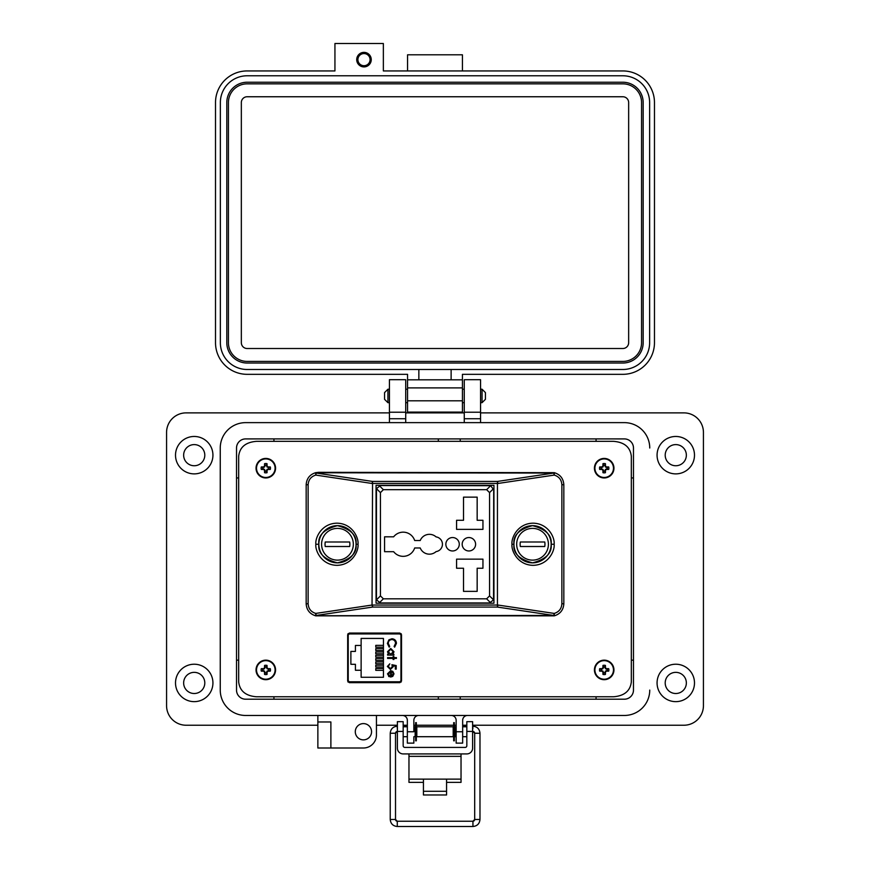 <?xml version="1.0" encoding="UTF-8"?>
<svg xmlns="http://www.w3.org/2000/svg" width="870" height="870" viewBox="0 0 870 870"><rect width="100%" height="100%" fill="white"/><g stroke="black" fill="none" stroke-linecap="round" stroke-linejoin="round"><path stroke-width="1.3" d="M256.487 696.772L613.513 696.772C624.356 695.902 630.293 690.932 631.326 681.873L631.326 456.239C630.293 447.169 624.356 442.199 613.513 441.34L256.487 441.34C245.644 442.199 239.707 447.169 238.674 456.239L238.674 681.873C239.707 690.932 245.644 695.902 256.487 696.772L613.513 696.772M348.043 682.047L401.146 682.047M401.146 633.664L348.043 633.664M347.989 633.73L347.989 644.833M347.989 670.879L347.989 681.982M631.326 681.873L631.326 456.239M613.513 441.34L256.487 441.34M238.674 456.239L238.674 681.873M399.863 682.656L401.516 681.003L401.516 634.708L399.863 633.055L349.327 633.055L347.674 634.708L347.674 681.003L349.327 682.656L399.863 682.656M400.95 680.155L400.95 635.568A1.631 1.631 0 0 0 399.33 633.936L349.86 633.936A1.631 1.631 0 0 0 348.228 635.568L348.228 680.155A1.631 1.631 0 0 0 349.86 681.775L399.33 681.775A1.631 1.631 0 0 0 400.95 680.155L400.95 674.293L401.516 674.293M392.762 676.381L390.576 677.067L390.576 671.433L388.259 673.728L389.586 676.044L389.227 676.729L387.487 673.826L390.728 670.661L392.827 671.39L394.001 673.848L392.762 676.381L390.576 677.067M393.12 657.633L393.12 656.535L393.892 656.535L393.892 657.633L396.426 657.633L396.426 658.405L393.892 658.405L393.892 659.514L393.12 659.514L393.12 658.405L387.596 658.405L387.596 657.633L393.12 657.633M387.378 643.398L388.879 639.852L391.946 638.754C394.741 639.026 396.231 640.57 396.426 643.387L394.632 647.149L394.11 646.475L395.546 643.343C395.382 641.038 394.164 639.765 391.892 639.526C389.597 639.776 388.39 641.059 388.259 643.398L389.695 646.475L389.184 647.149L387.378 643.398M361.126 677.284L361.126 670.259L355.428 670.259L355.428 664.299L350.882 664.299L350.882 651.412L355.428 651.412L355.428 645.453L361.126 645.453L361.126 638.428L383.442 638.428L383.442 677.284L361.126 677.284M390.76 648.476L394.001 651.782L392.729 654.327L393.892 654.327L393.892 655.099L387.596 655.099L387.596 654.327L388.683 654.327L387.487 651.75L390.76 648.476L387.487 651.75M390.445 668.671L392.337 666.594L391.902 664.702L396.209 665.583L396.209 669.117L395.328 669.117L395.328 666.192L393.055 665.724L393.229 666.735L390.412 669.443L387.378 666.442L389.803 663.821L388.259 666.485L390.445 668.671M400.95 635.568L400.95 641.418L401.516 641.418M390.728 670.661L392.827 671.39M389.227 676.729L388.629 676.338M390.576 671.433L388.314 674.283M389.695 646.475L388.259 643.398C388.39 641.059 389.597 639.776 391.892 639.526M396.241 641.973L396.426 643.387M392.729 654.327L394.001 651.782M391.902 664.702L392.337 666.594M388.259 666.485L388.357 667.17M390.412 669.443L387.378 666.442M399.33 633.936L387.607 633.664M361.572 633.664L349.86 633.936M393.229 673.891L392.631 672.26L393.229 673.891L391.348 676.294L393.229 673.891M361.126 645.453L361.126 670.259M383.442 670.335L375.775 670.335L375.775 668.519L383.442 668.519M383.442 663.723L375.775 663.723L375.775 661.907L383.442 661.907M383.442 647.193L375.775 647.193L375.775 645.366L383.442 645.366M383.442 653.805L375.775 653.805L375.775 651.978L383.442 651.978M383.442 657.111L375.775 657.111L375.775 655.284L383.442 655.284M383.442 650.499L375.775 650.499L375.775 648.672L383.442 648.672M383.442 660.417L375.775 660.417L375.775 658.601L383.442 658.601M383.442 667.029L375.775 667.029L375.775 665.213L383.442 665.213M348.228 644.833L347.674 644.833M347.674 668.486L348.228 668.508L348.228 680.155M348.228 635.568L348.228 647.204L347.674 647.226M348.228 670.879L347.674 670.879M390.728 654.327L388.259 651.782L390.75 649.248L393.229 651.782L390.728 654.327L388.259 651.782M391.348 676.294L391.348 671.52L392.631 672.26M356.058 544.25C357.113 535.463 350.914 529.264 337.451 525.654C323.999 529.264 317.8 535.463 318.855 544.25C317.8 553.048 323.999 559.247 337.451 562.857C350.914 559.247 357.113 553.048 356.058 544.25A18.596 18.596 0 0 0 337.451 525.654A18.596 18.596 0 0 0 318.855 544.25A18.596 18.596 0 0 0 337.451 562.857A18.596 18.596 0 0 0 356.058 544.25L358.016 544.25C358.864 550.416 352.546 565.043 336.94 565.337C321.334 565.043 315.016 550.416 315.853 544.25C315.016 538.084 321.334 523.457 336.94 523.174C352.546 523.457 358.864 538.084 358.016 544.25M513.942 544.25C512.887 553.048 519.085 559.247 532.549 562.857C546.001 559.247 552.2 553.048 551.145 544.25A18.596 18.596 0 0 0 532.549 525.654A18.596 18.596 0 0 0 513.942 544.25A18.596 18.596 0 0 0 532.549 562.857A18.596 18.596 0 0 0 551.145 544.25C552.2 535.463 546.001 529.264 532.549 525.654C519.085 529.264 512.887 535.463 513.942 544.25L511.984 544.25C511.136 538.084 517.454 523.457 533.06 523.174C548.665 523.457 554.984 538.084 554.136 544.25C554.984 550.416 548.665 565.043 533.06 565.337C517.454 565.043 511.136 550.416 511.984 544.25M318.561 472.334L554.321 472.671C560.236 474.531 563.401 478.554 563.836 484.731L563.836 603.769C563.401 609.957 560.236 613.981 554.321 615.829L315.679 615.829C309.763 613.981 306.588 609.957 306.164 603.769L306.164 484.731C306.588 478.554 309.763 474.531 315.679 472.671L318.561 472.334L316.256 473.052L372.556 481.436L372.045 483.47L315.745 475.085L316.256 473.052A2.479 0.783 76.6 0 0 315.679 472.671L315.745 475.085C311.014 476.575 308.469 479.783 308.132 484.731L308.132 603.769C308.469 608.717 311.014 611.936 315.745 613.426L315.679 615.829A2.479 0.783 103.4 0 0 316.256 615.449L315.745 613.426L372.045 605.041L372.556 607.075L316.256 615.449L318.561 615.721L553.744 615.449A2.479 0.783 76.6 0 0 554.321 615.829L554.255 613.426L553.744 615.449L497.444 607.075L372.556 607.075L372.556 605.041L497.444 605.041L497.444 483.47L372.556 483.47L372.045 605.041L372.556 481.436L497.444 481.436L497.444 607.075L497.955 605.041L554.255 613.426C558.986 611.936 561.531 608.717 561.868 603.769L561.868 484.731C561.531 479.783 558.986 476.575 554.255 475.085L497.955 483.47L497.444 481.436L553.744 473.052L554.255 475.085L554.321 472.671A2.479 0.783 103.4 0 0 553.744 473.052L318.561 472.78M493.942 603.193L493.942 485.319L376.058 485.319L376.058 603.193L493.942 603.193M403.169 556.343A12.093 12.093 0 0 0 414.675 547.969L420.221 547.969A9.918 9.918 0 0 0 436.066 551.613A7.438 7.438 0 0 0 436.066 536.888A9.918 9.918 0 0 0 420.221 540.531L414.675 540.531A12.093 12.093 0 0 0 393.642 536.812L384.573 536.812L384.573 551.689L393.642 551.689A12.093 12.093 0 0 0 403.169 556.343M452.563 537.54A6.721 6.721 0 0 0 445.853 544.25A6.721 6.721 0 0 0 452.563 550.971A6.721 6.721 0 0 0 459.284 544.25A6.721 6.721 0 0 0 452.563 537.54M468.897 537.54A6.721 6.721 0 0 0 462.177 544.25A6.721 6.721 0 0 0 468.897 550.971A6.721 6.721 0 0 0 475.607 544.25A6.721 6.721 0 0 0 468.897 537.54M489.56 595.896L493.551 599.887L489.56 602.943L380.44 602.943L376.449 599.887L380.44 595.896L383.365 598.81L486.635 598.81L489.56 595.896L489.56 492.616L486.635 489.69L383.365 489.69L380.44 492.616L380.44 595.896M486.635 489.69L490.626 485.699L493.692 489.69L493.551 599.887M380.44 492.616L376.449 488.625L380.44 485.558L490.626 485.699M376.449 599.887L376.449 488.625M456.576 559.138L456.576 568.23L463.514 568.23L463.514 591.372L477.162 591.372L477.162 568.23L482.948 568.23L482.948 559.138L456.576 559.138M482.948 520.282L477.162 520.282L477.162 497.14L463.514 497.14L463.514 520.282L456.576 520.282L456.576 529.373L482.948 529.373L482.948 520.282M337.451 528.384A15.867 15.867 0 0 1 353.329 544.25A15.867 15.867 0 0 1 337.451 560.128A15.867 15.867 0 0 1 321.585 544.25A15.867 15.867 0 0 1 337.451 528.384M349.664 546.512L325.249 546.512A12.419 12.419 0 0 1 325.249 541.999L349.664 541.999A12.419 12.419 0 0 1 349.664 546.512M532.549 528.384A15.867 15.867 0 0 1 548.415 544.25A15.867 15.867 0 0 1 532.549 560.128A15.867 15.867 0 0 1 516.671 544.25A15.867 15.867 0 0 1 532.549 528.384M544.75 546.512L520.336 546.512A12.419 12.419 0 0 1 520.336 541.999L544.75 541.999A12.419 12.419 0 0 1 544.75 546.512M446.571 782.369L461.035 782.369L461.035 753.92M408.965 753.92L408.965 782.369L423.429 782.369M461.035 779.118L446.571 779.118L446.571 794.962L423.429 794.962L423.429 779.118L408.965 779.118M403.169 731.42L397.383 731.42L397.383 721.654L403.169 721.654L403.169 745.753A1.653 1.653 0 0 0 404.822 747.406L465.178 747.406A1.653 1.653 0 0 0 466.831 745.753L466.831 721.654L472.617 721.654L472.617 731.42L466.831 731.42M397.383 731.42L397.383 748.135A5.785 5.785 0 0 0 403.169 753.92L466.831 753.92A5.785 5.785 0 0 0 472.617 748.135L472.617 731.42M649.042 442.08A25.382 25.382 0 0 1 649.749 448.006L649.749 448.017A25.382 25.382 0 0 0 624.366 422.635L245.634 422.635A25.382 25.382 0 0 0 220.251 448.017L220.251 690.095A25.382 25.382 0 0 0 245.634 715.466L624.366 715.466A25.382 25.382 0 0 0 649.749 690.095A25.382 25.382 0 0 1 624.377 715.466L467.538 715.466A4.883 4.883 0 0 0 462.655 720.36L462.655 731.746L456.152 731.746L456.152 720.349A4.883 4.883 0 0 0 451.269 715.466L418.731 715.466A4.883 4.883 0 0 0 413.848 720.349L413.848 731.746L407.345 731.746L407.345 720.349A4.883 4.883 0 0 0 402.462 715.466L376.438 715.466L376.438 734.998A13.017 13.017 0 0 1 363.421 748.004L330.883 748.004L330.883 721.969L317.865 721.969L317.865 748.004L330.883 748.004M236.52 690.095L236.52 448.017A9.113 9.113 0 0 1 245.634 438.904L624.366 438.904A9.113 9.113 0 0 1 633.48 448.017L633.48 690.095A9.113 9.113 0 0 1 624.366 699.208L245.634 699.208A9.113 9.113 0 0 1 236.52 690.095L236.531 448.017A9.102 9.102 0 0 1 245.634 438.915L624.366 438.915A9.102 9.102 0 0 1 633.469 448.017L633.469 690.095A9.102 9.102 0 0 1 624.366 699.197L245.634 699.197A9.102 9.102 0 0 1 236.531 690.095M387.922 402.679L384.562 399.319L384.562 392.598L387.922 389.227L387.922 402.679L389.434 402.679M480.555 402.679L482.067 402.679L482.067 389.227L480.555 389.227M482.067 402.679L485.427 399.319L485.427 392.598L482.067 389.227M416.806 726.787L416.806 736.705L453.194 736.705L453.194 726.787L416.806 726.787M456.152 736.705L454.847 736.705L454.847 726.787L456.152 726.787M413.848 726.787L415.153 726.787L415.153 736.705L413.848 736.705M472.617 735.476L472.617 728.005M397.383 728.005L397.383 735.476M416.338 722.665L416.338 740.816L415.621 740.816L415.621 722.665L416.338 722.665M454.379 722.665L454.379 740.816L453.661 740.816L453.661 722.665L454.379 722.665M396.959 731.518A1.762 1.762 180 0 0 395.513 733.258L390.238 733.258L390.238 819.464L395.513 819.464A1.762 1.762 180 0 0 397.275 821.226L472.943 821.226A1.762 1.762 180 0 0 474.694 819.464L472.943 821.226L472.943 826.5C477.217 826.076 479.555 823.738 479.979 819.464L474.694 819.464L474.694 733.258A1.762 1.762 180 0 0 473.041 731.496M390.238 819.464C390.652 823.738 393.001 826.076 397.275 826.5L472.943 826.5M406.91 726.787L406.953 726.211L403.169 726.211M397.383 726.211L397.275 726.211C393.001 726.635 390.652 728.984 390.238 733.258M472.943 728.331L472.617 726.211M466.831 726.211L463.264 726.211L463.308 726.787M463.264 726.211L462.655 726.319L463.264 726.211M363.986 66.903A7.264 7.264 0 0 0 371.251 59.639A7.264 7.264 0 0 0 363.986 52.374A7.264 7.264 0 0 0 356.722 59.639A7.264 7.264 0 0 0 363.986 66.903M462.427 70.938L462.427 54.799L407.562 54.799L407.562 70.938M462.427 412.097L407.562 412.097L407.562 374.328L247.145 374.328A31.635 31.635 0 0 1 215.51 342.704L215.51 102.562A31.635 31.635 0 0 1 247.145 70.938L334.939 70.938L334.939 43.5L383.355 43.5L383.355 70.938L622.844 70.938A31.635 31.635 0 0 1 654.468 102.562L654.468 342.704A31.635 31.635 0 0 1 622.844 374.328L462.427 374.328L462.427 412.097L407.562 412.097M462.427 379.82L407.562 379.82M418.851 379.82L418.851 369.489L247.145 369.489A26.785 26.785 0 0 1 220.36 342.704L220.36 102.562A26.785 26.785 0 0 1 247.145 75.777L622.844 75.777A26.785 26.785 0 0 1 649.629 102.562L649.629 342.704A26.785 26.785 0 0 1 622.844 369.489L451.128 369.489L451.128 379.82M418.851 369.489L451.128 369.489M643.169 342.704A20.336 20.336 0 0 1 622.844 363.029L247.145 363.029A20.336 20.336 0 0 1 226.809 342.704L226.809 102.562A20.336 20.336 0 0 1 247.145 82.237L622.844 82.237A20.336 20.336 0 0 1 643.169 102.562L643.169 342.704M228.429 342.704L228.429 102.562A18.716 18.716 0 0 1 247.145 83.846L622.844 83.846A18.716 18.716 0 0 1 641.56 102.562L641.56 342.704A18.716 18.716 0 0 1 622.844 361.42L247.145 361.42A18.716 18.716 0 0 1 228.429 342.704M241.338 342.704L241.338 102.562A5.807 5.807 0 0 1 247.145 96.755L622.844 96.755A5.807 5.807 0 0 1 628.651 102.562L628.651 342.704A5.807 5.807 0 0 1 622.844 348.511L247.145 348.511A5.807 5.807 0 0 1 241.338 342.704M363.986 53.559A6.079 6.079 0 0 1 370.065 59.639A6.079 6.079 0 0 1 363.986 65.718A6.079 6.079 0 0 1 357.907 59.639A6.079 6.079 0 0 1 363.986 53.559M183.646 682.939A10.57 10.57 0 0 0 194.227 693.51A10.57 10.57 0 0 0 204.798 682.939A10.57 10.57 0 0 0 194.227 672.358A10.57 10.57 0 0 0 183.646 682.939M183.646 455.173A10.57 10.57 0 0 0 194.227 465.744A10.57 10.57 0 0 0 204.798 455.173A10.57 10.57 0 0 0 194.227 444.603A10.57 10.57 0 0 0 183.646 455.173M665.202 682.939A10.57 10.57 0 0 0 675.772 693.51A10.57 10.57 0 0 0 686.354 682.939A10.57 10.57 0 0 0 675.772 672.358A10.57 10.57 0 0 0 665.202 682.939M665.202 455.173A10.57 10.57 0 0 0 675.772 465.744A10.57 10.57 0 0 0 686.354 455.173A10.57 10.57 0 0 0 675.772 444.603A10.57 10.57 0 0 0 665.202 455.173M694.488 682.939A18.705 18.705 0 0 1 675.772 701.644A18.705 18.705 0 0 1 657.067 682.939A18.705 18.705 0 0 1 675.772 664.223A18.705 18.705 0 0 1 694.488 682.939M694.488 455.173A18.705 18.705 0 0 1 675.772 473.878A18.705 18.705 0 0 1 657.067 455.173A18.705 18.705 0 0 1 675.772 436.468A18.705 18.705 0 0 1 694.488 455.173M355.286 731.735A8.134 8.134 0 0 0 363.421 739.87A8.134 8.134 0 0 0 371.555 731.735A8.134 8.134 0 0 0 363.421 723.601A8.134 8.134 0 0 0 355.286 731.735M245.644 715.466A25.382 25.382 0 0 1 220.251 690.095L220.251 448.028A25.382 25.382 0 0 1 220.958 442.08M212.933 455.173A18.705 18.705 0 0 1 194.227 473.878A18.705 18.705 0 0 1 175.512 455.173A18.705 18.705 0 0 1 194.227 436.468A18.705 18.705 0 0 1 212.933 455.173M212.933 682.939A18.705 18.705 0 0 1 194.227 701.644A18.705 18.705 0 0 1 175.512 682.939A18.705 18.705 0 0 1 194.227 664.223A18.705 18.705 0 0 1 212.933 682.939M413.848 737.118L413.848 743.132L407.345 743.132L407.345 731.746M631.326 660.156L633.469 660.156M596.059 699.197L596.059 696.772M480.555 412.88L683.896 412.88A19.521 19.521 0 0 1 703.428 432.401L703.428 705.711A19.521 19.521 0 0 1 683.907 725.232L472.617 725.232M376.438 725.232L397.383 725.232M403.169 725.232L407.345 725.232M413.848 725.232L415.621 725.232M416.338 725.232L453.661 725.232M454.379 725.232L456.152 725.232M462.655 725.232L466.831 725.232M317.865 715.466L317.865 721.969L330.883 721.969M317.865 725.232L186.093 725.232A19.521 19.521 0 0 1 166.572 705.711L166.572 432.401A19.521 19.521 0 0 1 186.082 412.88L389.434 412.88M405.714 412.88L464.265 412.88M624.366 422.635L480.555 422.635L480.555 379.69L464.265 379.69L464.265 422.635L405.714 422.635L405.714 418.731L389.434 418.731L389.434 422.635L245.634 422.635M624.377 715.466L467.538 715.466M405.714 412.228L389.434 412.228L405.714 412.228L389.434 412.228L389.434 379.69L405.714 379.69L405.714 418.731M389.434 412.228L389.434 418.731M462.655 731.746L462.655 743.132L456.152 743.132L456.152 731.746M480.555 412.228L464.265 412.228M460.23 696.772L460.23 699.197M633.469 477.945L631.326 477.945M596.059 441.34L596.059 438.915M460.23 438.915L460.23 441.34M438.328 441.34L438.328 438.915M273.941 438.915L273.941 441.34M238.674 477.945L236.531 477.945M236.531 660.156L238.674 660.156M273.941 696.772L273.941 699.197M438.328 699.197L438.328 696.772M266.524 672.934L266.992 671.107L268.819 670.639A3.099 3.099 0 0 0 268.819 669.193L266.992 668.725L266.524 666.898A3.099 3.099 0 0 0 265.078 666.898L264.61 668.725L262.783 669.193A3.099 3.099 0 0 0 262.783 670.639L264.61 671.107L265.078 672.934A3.099 3.099 0 0 0 266.524 672.934L267.036 674.424A14.159 1.229 -90 0 0 267.079 672.358A14.127 1.229 -67.5 0 0 267.427 671.542A14.127 1.229 -22.5 0 0 268.243 671.194A14.159 1.229 0 0 0 270.309 671.151A4.665 4.665 0 0 0 270.309 668.682A14.159 1.229 180 0 0 268.243 668.639A14.127 1.229 -157.5 0 0 267.427 668.301A14.127 1.229 -112.5 0 0 267.079 667.486A14.159 1.229 -90 0 0 267.036 665.419A4.665 4.665 0 0 0 264.567 665.419A14.159 1.229 90 0 0 264.524 667.486A14.127 1.229 112.5 0 0 264.175 668.301A14.127 1.229 157.5 0 0 263.371 668.639A14.159 1.229 180 0 0 261.294 668.682A4.665 4.665 0 0 0 261.294 671.151A14.159 1.229 0 0 0 263.371 671.194A14.127 1.229 22.5 0 0 264.175 671.542A14.127 1.229 67.5 0 0 264.524 672.358A14.159 1.229 90 0 0 264.567 674.424A4.665 4.665 0 0 0 267.036 674.424M268.819 669.193L270.309 668.682M275.562 669.922A9.766 9.766 0 0 0 265.807 660.156A9.766 9.766 0 0 0 256.041 669.922A9.766 9.766 0 0 0 265.807 679.688A9.766 9.766 0 0 0 275.562 669.922M265.807 679.198A9.276 9.276 0 0 0 275.083 669.922A9.276 9.276 0 0 0 265.807 660.645A9.276 9.276 0 0 0 256.519 669.922A9.276 9.276 0 0 0 265.807 679.198M266.524 666.898L267.036 665.419M265.078 666.898L264.567 665.419M266.524 667.594L267.079 667.486M268.123 669.193L268.243 668.639M268.819 670.639L270.309 671.151M268.123 670.639L268.243 671.194M266.524 672.249L267.079 672.358M265.078 672.934L264.567 674.424M265.078 672.249L264.524 672.358M263.479 670.639L263.371 671.194M262.783 670.639L261.294 671.151M262.783 669.193L261.294 668.682M263.479 669.193L263.371 668.639M265.078 667.594L264.524 667.486M604.911 672.934L605.379 671.107L607.206 670.639A3.099 3.099 0 0 0 607.206 669.193L605.379 668.725L604.911 666.898A3.099 3.099 0 0 0 603.465 666.898L602.997 668.725L601.17 669.193A3.099 3.099 0 0 0 601.17 670.639L602.997 671.107L603.465 672.934A3.099 3.099 0 0 0 604.911 672.934L605.422 674.424A14.159 1.229 -90 0 0 605.466 672.358A14.127 1.229 -67.5 0 0 605.814 671.542A14.127 1.229 -22.5 0 0 606.629 671.194A14.159 1.229 0 0 0 608.695 671.151A4.665 4.665 0 0 0 608.695 668.682A14.159 1.229 180 0 0 606.629 668.639A14.127 1.229 -157.5 0 0 605.814 668.301A14.127 1.229 -112.5 0 0 605.466 667.486A14.159 1.229 -90 0 0 605.422 665.419A4.665 4.665 0 0 0 602.953 665.419A14.159 1.229 90 0 0 602.91 667.486A14.127 1.229 112.5 0 0 602.562 668.301A14.127 1.229 157.5 0 0 601.757 668.639A14.159 1.229 180 0 0 599.68 668.682A4.665 4.665 0 0 0 599.68 671.151A14.159 1.229 0 0 0 601.757 671.194A14.127 1.229 22.5 0 0 602.562 671.542A14.127 1.229 67.5 0 0 602.91 672.358A14.159 1.229 90 0 0 602.953 674.424A4.665 4.665 0 0 0 605.422 674.424M607.206 669.193L608.695 668.682M613.948 669.922A9.766 9.766 0 0 0 604.193 660.156A9.766 9.766 0 0 0 594.428 669.922A9.766 9.766 0 0 0 604.193 679.688A9.766 9.766 0 0 0 613.948 669.922M604.193 679.198A9.276 9.276 0 0 0 613.47 669.922A9.276 9.276 0 0 0 604.193 660.645A9.276 9.276 0 0 0 594.906 669.922A9.276 9.276 0 0 0 604.193 679.198M604.911 666.898L605.422 665.419M603.465 666.898L602.953 665.419M604.911 667.594L605.466 667.486M606.51 669.193L606.629 668.639M607.206 670.639L608.695 671.151M606.51 670.639L606.629 671.194M604.911 672.249L605.466 672.358M603.465 672.934L602.953 674.424M603.465 672.249L602.91 672.358M601.866 670.639L601.757 671.194M601.17 670.639L599.68 671.151M601.17 669.193L599.68 668.682M601.866 669.193L601.757 668.639M603.465 667.594L602.91 667.486M604.911 471.203L605.379 469.376L607.206 468.908A3.099 3.099 0 0 0 607.206 467.473L605.379 466.994L604.911 465.167A3.099 3.099 0 0 0 603.465 465.167L602.997 466.994L601.17 467.473A3.099 3.099 0 0 0 601.17 468.908L602.997 469.376L603.465 471.203A3.099 3.099 0 0 0 604.911 471.203L605.422 472.693A14.159 1.229 -90 0 0 605.466 470.626A14.127 1.229 -67.5 0 0 605.814 469.811A14.127 1.229 -22.5 0 0 606.629 469.463A14.159 1.229 0 0 0 608.695 469.419A4.665 4.665 0 0 0 608.695 466.951A14.159 1.229 180 0 0 606.629 466.907A14.127 1.229 -157.5 0 0 605.814 466.57A14.127 1.229 -112.5 0 0 605.466 465.754A14.159 1.229 -90 0 0 605.422 463.688A4.665 4.665 0 0 0 602.953 463.688A14.159 1.229 90 0 0 602.91 465.754A14.127 1.229 112.5 0 0 602.562 466.57A14.127 1.229 157.5 0 0 601.757 466.907A14.159 1.229 180 0 0 599.68 466.951A4.665 4.665 0 0 0 599.68 469.419A14.159 1.229 0 0 0 601.757 469.463A14.127 1.229 22.5 0 0 602.562 469.811A14.127 1.229 67.5 0 0 602.91 470.626A14.159 1.229 90 0 0 602.953 472.693A4.665 4.665 0 0 0 605.422 472.693M607.206 467.473L608.695 466.951M613.948 468.19A9.766 9.766 0 0 0 604.193 458.425A9.766 9.766 0 0 0 594.428 468.19A9.766 9.766 0 0 0 604.193 477.956A9.766 9.766 0 0 0 613.948 468.19M604.193 477.467A9.276 9.276 0 0 0 613.47 468.19A9.276 9.276 0 0 0 604.193 458.914A9.276 9.276 0 0 0 594.906 468.19A9.276 9.276 0 0 0 604.193 477.467M604.911 465.167L605.422 463.688M603.465 465.167L602.953 463.688M604.911 465.863L605.466 465.754M606.51 467.473L606.629 466.907M607.206 468.908L608.695 469.419M606.51 468.908L606.629 469.463M604.911 470.518L605.466 470.626M603.465 471.203L602.953 472.693M603.465 470.518L602.91 470.626M601.866 468.908L601.757 469.463M601.17 468.908L599.68 469.419M601.17 467.473L599.68 466.951M601.866 467.473L601.757 466.907M603.465 465.863L602.91 465.754M266.524 471.203L266.992 469.376L268.819 468.908A3.099 3.099 0 0 0 268.819 467.473L266.992 466.994L266.524 465.167A3.099 3.099 0 0 0 265.078 465.167L264.61 466.994L262.783 467.473A3.099 3.099 0 0 0 262.783 468.908L264.61 469.376L265.078 471.203A3.099 3.099 0 0 0 266.524 471.203L267.036 472.693A14.159 1.229 -90 0 0 267.079 470.626A14.127 1.229 -67.5 0 0 267.427 469.811A14.127 1.229 -22.5 0 0 268.243 469.463A14.159 1.229 0 0 0 270.309 469.419A4.665 4.665 0 0 0 270.309 466.951A14.159 1.229 180 0 0 268.243 466.907A14.127 1.229 -157.5 0 0 267.427 466.57A14.127 1.229 -112.5 0 0 267.079 465.754A14.159 1.229 -90 0 0 267.036 463.688A4.665 4.665 0 0 0 264.567 463.688A14.159 1.229 90 0 0 264.524 465.754A14.127 1.229 112.5 0 0 264.175 466.57A14.127 1.229 157.5 0 0 263.371 466.907A14.159 1.229 180 0 0 261.294 466.951A4.665 4.665 0 0 0 261.294 469.419A14.159 1.229 0 0 0 263.371 469.463A14.127 1.229 22.5 0 0 264.175 469.811A14.127 1.229 67.5 0 0 264.524 470.626A14.159 1.229 90 0 0 264.567 472.693A4.665 4.665 0 0 0 267.036 472.693M268.819 467.473L270.309 466.951M275.562 468.19A9.766 9.766 0 0 0 265.807 458.425A9.766 9.766 0 0 0 256.041 468.19A9.766 9.766 0 0 0 265.807 477.956A9.766 9.766 0 0 0 275.562 468.19M265.807 477.467A9.276 9.276 0 0 0 275.083 468.19A9.276 9.276 0 0 0 265.807 458.914A9.276 9.276 0 0 0 256.519 468.19A9.276 9.276 0 0 0 265.807 477.467M266.524 465.167L267.036 463.688M265.078 465.167L264.567 463.688M266.524 465.863L267.079 465.754M268.123 467.473L268.243 466.907M268.819 468.908L270.309 469.419M268.123 468.908L268.243 469.463M266.524 470.518L267.079 470.626M265.078 471.203L264.567 472.693M265.078 470.518L264.524 470.626M263.479 468.908L263.371 469.463M262.783 468.908L261.294 469.419M262.783 467.473L261.294 466.951M263.479 467.473L263.371 466.907M265.078 465.863L264.524 465.754M315.853 544.25L318.855 544.25M554.136 544.25L551.145 544.25M308.132 484.731L306.164 484.731M308.132 603.769L306.164 603.769M563.836 484.731L561.868 484.731M563.836 603.769L561.868 603.769M490.626 602.801L486.635 598.81M383.365 598.81L379.374 602.801M493.551 488.625L489.56 492.616M379.374 485.699L383.365 489.69M423.429 779.118L446.571 779.118M461.035 756.356L408.965 756.356M423.429 791.287L446.571 791.287M392.87 733.203L395.513 733.258L395.513 819.464L397.275 821.226L397.275 826.5M397.275 728.125L397.275 726.211M479.979 819.464L479.979 733.258L474.694 733.258L477.336 733.203M462.427 400.798L407.562 400.798M462.427 387.889L407.562 387.889M480.555 418.731L464.265 418.731M265.807 660.156A9.766 9.766 0 0 0 256.041 669.922A9.766 9.766 0 0 0 265.807 679.688M604.193 660.156A9.766 9.766 0 0 0 594.428 669.922A9.766 9.766 0 0 0 604.193 679.688M604.193 458.425A9.766 9.766 0 0 0 594.428 468.19A9.766 9.766 0 0 0 604.193 477.956M265.807 458.425A9.766 9.766 0 0 0 256.041 468.19A9.766 9.766 0 0 0 265.807 477.956M387.922 389.227L389.434 389.227M405.714 389.227L407.562 389.227M462.427 389.227L464.265 389.227M405.714 402.679L407.562 402.679M462.427 402.679L464.265 402.679M462.655 726.787L466.831 726.787M403.169 726.787L407.345 726.787M462.655 736.705L466.831 736.705M403.169 736.705L407.345 736.705M472.943 726.211C477.217 726.635 479.555 728.984 479.979 733.258M395.513 733.258L397.275 731.496M472.943 731.496L474.694 733.258"/></g></svg>
